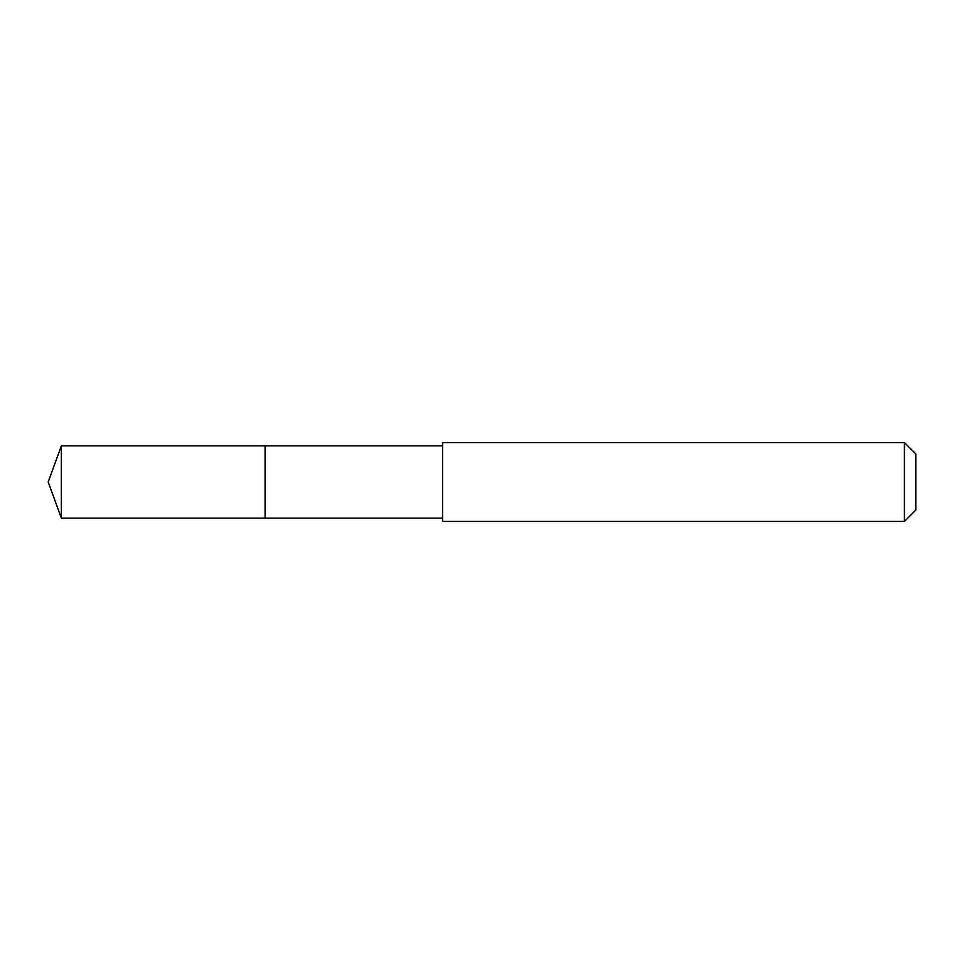 <?xml version="1.0" encoding="UTF-8"?>
<svg xmlns="http://www.w3.org/2000/svg" width="964" height="964" viewBox="0 0 964 964"><rect width="100%" height="100%" fill="white"/><g stroke="black" fill="none" stroke-linecap="round" stroke-linejoin="round"><path stroke-width="1.45" d="M265.1 483.072L265.1 445.862L61.359 445.85L61.359 518.15L265.1 518.138L265.1 445.862L442.56 445.862L442.56 518.138L265.1 518.138L265.1 483.072M442.56 442.56L442.56 521.44L904.413 521.44L904.413 442.56L442.56 442.56L442.56 445.862M904.413 442.56L915.8 453.948L915.8 510.052L904.413 521.44M265.1 518.138L61.359 518.15L48.2 482L61.359 518.15M48.2 482L61.359 445.85M442.56 518.138L442.56 521.44"/></g></svg>
